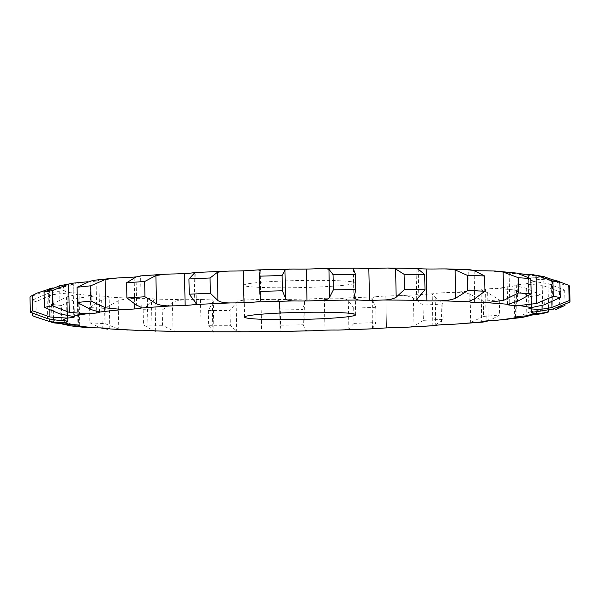 <?xml version="1.0" encoding="UTF-8"?>
<svg xmlns="http://www.w3.org/2000/svg" width="600" height="600" viewBox="0 0 600 600"><rect width="100%" height="100%" fill="white"/><g stroke="black" fill="none" stroke-linecap="round" stroke-linejoin="round"><path stroke-width="0.45" stroke-dasharray="3 2.25" d="M569.678 286.718A270.112 17.22 178.8 0 1 569.678 286.8L552.33 280.77C546.023 279.6 540.683 279.27 536.303 279.788A22.223 1.417 178.8 0 0 531.045 280.68A22.223 1.417 178.8 0 0 530.94 280.822A22.223 1.417 178.8 0 0 533.812 281.46L548.033 283.657L564.705 290.138A270.112 17.22 178.8 0 1 559.418 291.66L542.227 285.33L524.707 284.077A22.223 1.417 178.8 0 0 516.322 284.918A22.223 1.417 178.8 0 0 514.815 285.465A22.223 1.417 178.8 0 0 515.452 285.788L526.268 288.278L540.945 295.072A270.112 17.22 178.8 0 1 529.89 296.572L514.118 289.928L496.41 288.375A22.223 1.417 178.8 0 0 485.52 289.095A22.223 1.417 178.8 0 0 481.08 289.995L487.688 292.718L499.298 299.812A270.112 17.22 178.8 0 1 483.285 301.17L470.092 294.218C465.562 292.71 460.028 292.087 453.502 292.343A22.223 1.417 178.8 0 0 440.918 292.897A22.223 1.417 178.8 0 0 433.23 293.76L432.21 294.382L442.838 303.99A270.112 17.22 178.8 0 1 423.06 305.123L413.415 297.9C410.235 296.295 405.48 295.56 399.165 295.702A22.223 1.417 178.8 0 0 385.822 296.048L386.49 327.915L385.822 296.048A22.223 1.417 178.8 0 0 375.465 296.798L371.865 298.447L375.757 307.312L376.072 322.56L372.502 328.725L373.447 328.935M469.268 301.642L468.735 269.94A22.223 1.417 178.8 0 0 474.143 270.608L474.143 270.608A22.223 1.417 178.8 0 0 474.248 270.615M511.62 272.265L507.24 272.445A22.223 1.417 178.8 0 0 506.94 272.685A22.223 1.417 178.8 0 0 509.138 273.248L509.138 273.248A22.223 1.417 178.8 0 0 518.31 273.683L519.368 273.697M544.275 304.837L543.683 276.593C537.69 275.52 533.243 275.265 530.332 275.812A22.223 1.417 178.8 0 0 528.248 276.457A22.223 1.417 178.8 0 0 528.592 276.69L528.585 276.69A22.223 1.417 178.8 0 0 534.787 277.32L551.362 279.202L555.143 280.103M531.045 280.68L531.713 312.548M516.322 284.918L516.99 316.785M485.52 289.095L486.188 320.962M440.918 292.897L441.585 324.765M375.757 307.312A270.112 17.22 178.8 0 1 353.685 308.123L348.293 300.683C346.688 299.002 343.072 298.178 337.44 298.2A22.223 1.417 178.8 0 0 324.322 298.305L324.322 298.305A22.223 1.417 178.8 0 0 312.06 298.897C307.252 299.168 304.74 300.165 304.522 301.897L303.03 309.532L303.345 324.772L305.115 330.142L308.73 331.005M280.132 330.615L279.548 302.37L280.29 309.96L280.612 325.2L280.058 329.79L279.548 302.37C279.645 300.645 277.425 299.737 272.895 299.647A22.223 1.417 178.8 0 0 260.978 299.505L260.978 299.505A22.223 1.417 178.8 0 0 247.725 299.903C241.897 300.097 238.035 301.065 236.138 302.812L230.048 310.47L230.37 325.71L236.722 331.058L243.18 331.95M213.263 301.185L208.343 310.493L208.657 325.733L213.907 331.837L213.263 301.185L210.322 299.933A22.223 1.417 178.8 0 0 200.483 299.558L200.483 299.558A22.223 1.417 178.8 0 0 187.222 299.722C180.81 299.827 175.89 300.743 172.44 302.468L162.233 310.072L162.547 325.312L173.032 330.712L181.373 331.688M155.692 331.14L155.032 299.49L154.358 299.048A22.223 1.417 178.8 0 0 147.337 298.47L147.337 298.47A22.223 1.417 178.8 0 0 135.045 298.388C128.528 298.38 122.903 299.212 118.17 300.9L104.602 308.362L104.925 323.603L118.762 329.145L127.477 330.188M104.602 308.362A270.112 17.22 178.8 0 1 89.58 307.582L101.663 300.045L109.155 297.053A22.223 1.417 178.8 0 0 109.163 297.007A22.223 1.417 178.8 0 0 105.465 296.31L105.465 296.31A22.223 1.417 178.8 0 0 95.055 295.987L77.347 298.215L61.44 305.46L61.762 320.7L77.94 326.46L84.457 327.405M61.44 305.46A270.112 17.22 178.8 0 1 51.578 304.358L66.517 297L78.067 294.09A22.223 1.417 178.8 0 0 79.058 293.647A22.223 1.417 178.8 0 0 77.985 293.235L77.985 293.235A22.223 1.417 178.8 0 0 70.23 292.702L53.002 294.615L35.94 301.59L36.263 316.837L50.093 322.043M35.94 301.59A270.112 17.22 178.8 0 1 31.973 300.248L48.645 293.13L63.398 290.385A22.223 1.417 178.8 0 0 66.945 289.538A22.223 1.417 178.8 0 0 66.93 289.485L66.93 289.485A22.223 1.417 178.8 0 0 62.407 288.78C58.32 288.428 53.168 288.952 46.943 290.362L30 297.045M52.537 288.007L66.233 286.215A22.223 1.417 178.8 0 0 73.117 285.337L73.125 285.337A22.223 1.417 178.8 0 0 73.725 284.993A22.223 1.417 178.8 0 0 72.165 284.505L61.47 285.353M88.08 281.782A22.223 1.417 178.8 0 0 96.097 281.093L96.097 281.093A22.223 1.417 178.8 0 0 98.895 280.343A22.223 1.417 178.8 0 0 98.775 280.2L95.498 280.11M136.493 276.832A22.223 1.417 178.8 0 0 140.273 276.173L140.227 275.925M351.03 281.67A55.552 3.54 178.8 0 0 288.923 280.8A55.552 3.54 178.8 0 0 243.923 285.225A55.552 3.54 178.8 0 0 299.528 287.603A55.552 3.54 178.8 0 0 354.998 282.9A55.552 3.54 178.8 0 0 351.03 281.67M385.822 296.048L386.49 327.915M134.167 277.673L134.73 304.282M96.097 281.093L96.765 312.96M73.117 285.337L73.793 317.205M66.93 289.485L67.597 321.36M468.6 269.812L469.35 269.685M474.143 270.608L474.728 298.763M77.985 293.235L78.653 325.11M509.138 273.248L509.805 305.123M105.465 296.31L106.132 328.178M528.592 276.69L529.252 308.565M147.33 298.47L148.005 330.337M155.032 299.49L151.477 302.04L143.153 309.683L143.475 324.923L153.39 330.668M143.153 309.683A270.112 17.22 178.8 0 0 162.233 310.072M200.483 299.558L201.15 331.433M208.343 310.493A270.112 17.22 178.8 0 0 230.048 310.47M559.418 291.66L559.74 306.9L542.423 313.665M260.978 299.505L261.645 331.373M280.147 330.728L277.282 331.605M280.29 309.96A270.112 17.22 178.8 0 0 303.03 309.532M529.89 296.572L530.213 311.812L514.71 318.165L507.405 319.485M324.322 298.305L324.99 330.173M453.502 292.343A237.127 15.12 178.8 0 0 481.08 289.995L481.732 321.907M353.685 308.123L354 323.37L348.885 328.928L343.05 330.053M483.285 301.17L483.607 316.418L470.685 322.462L461.94 323.865M423.06 305.123L423.382 320.362A270.112 17.22 178.8 0 0 443.153 319.237L435.735 324.9L433.897 325.627M423.382 320.362L414.007 326.145L406.035 327.428M32.295 315.487A270.112 17.22 178.8 0 0 36.263 316.837M51.578 304.358L51.892 319.605L62.67 324.142M51.892 319.605A270.112 17.22 178.8 0 0 61.762 320.7M89.58 307.582L89.895 322.822L100.823 327.93M89.895 322.822A270.112 17.22 178.8 0 0 104.925 323.603M143.475 324.923A270.112 17.22 178.8 0 0 162.547 325.312M559.74 306.9A270.112 17.22 178.8 0 0 565.02 305.377M208.657 325.733A270.112 17.22 178.8 0 0 230.37 325.71M530.213 311.812A270.112 17.22 178.8 0 0 541.268 310.312L530.07 315.6M280.612 325.2A270.112 17.22 178.8 0 0 303.345 324.772M483.607 316.418A270.112 17.22 178.8 0 0 499.612 315.053L489.173 320.692M354 323.37A270.112 17.22 178.8 0 0 376.072 322.56M31.973 300.248L32.25 313.267M569.678 286.8L570 302.04M564.705 290.138L565.005 304.65M540.945 295.072L541.268 310.312M499.298 299.812L499.612 315.053M442.838 303.99L443.153 319.237M229.965 271.05A237.127 15.12 178.8 0 0 211.47 271.853A237.127 15.12 178.8 0 0 193.575 272.737M293.692 269.062A237.127 15.12 178.8 0 0 254.73 270.142M357.847 268.185A237.127 15.12 178.8 0 0 319.207 268.582M417.675 268.485A237.127 15.12 178.8 0 0 382.215 268.163M468.735 269.94A237.127 15.12 178.8 0 0 439.08 268.928M507.24 272.445A237.127 15.12 178.8 0 0 485.595 270.81M530.332 275.812A237.127 15.12 178.8 0 0 518.31 273.683M536.303 279.788A237.127 15.12 178.8 0 0 534.787 277.32M524.707 284.077A237.127 15.12 178.8 0 0 533.812 281.46M496.41 288.375A237.127 15.12 178.8 0 0 515.452 285.788M399.165 295.702A237.127 15.12 178.8 0 0 433.23 293.76M337.44 298.2A237.127 15.12 178.8 0 0 375.465 296.798M272.895 299.647A237.127 15.12 178.8 0 0 312.06 298.897M210.322 299.933A237.127 15.12 178.8 0 0 247.725 299.903M154.358 299.048A237.127 15.12 178.8 0 0 187.222 299.722M109.155 297.053A237.127 15.12 178.8 0 0 135.045 298.388M78.067 294.09A237.127 15.12 178.8 0 0 95.055 295.987M63.398 290.385A237.127 15.12 178.8 0 0 70.23 292.702M66.233 286.215A237.127 15.12 178.8 0 0 62.407 288.78M86.37 281.88A237.127 15.12 178.8 0 0 72.165 284.505M122.31 277.71A237.127 15.12 178.8 0 0 98.775 280.2M171.39 274.005A237.127 15.12 178.8 0 0 140.273 276.173M372.54 299.79L373.132 328.035M194.167 273.405L194.76 301.65M136.05 276.975L136.642 305.22M260.085 270.765L260.678 299.01M90.06 281.205L90.653 309.45M353.58 268.987L354.173 297.233M59.602 285.78L60.195 314.025M49.395 289.335L49.838 310.327M418.215 269.16L418.808 297.397M46.943 290.362L47.535 318.608M48.645 293.13L49.185 318.952M474.045 270.562L474.638 298.808M53.002 294.615L53.595 322.853M66.517 297L67.088 324.435M516.93 273.105L517.523 301.35M77.347 298.215L77.94 326.46M101.663 300.045L102.248 327.975M118.17 300.9L118.762 329.145M551.362 279.202L551.842 302.108M151.477 302.04L152.07 330.285M552.33 280.77L552.923 309.015M172.44 302.468L173.032 330.712M548.033 283.657L548.58 310.013M212.28 302.835L212.873 331.08M542.227 285.33L542.82 313.575M236.138 302.812L236.722 331.058M526.268 288.278L526.845 315.847M514.118 289.928L514.71 318.165M304.522 301.897L305.115 330.142M487.688 292.718L488.272 320.767M348.293 300.683L348.885 328.928M470.092 294.218L470.685 322.462M435.143 296.655L435.735 324.9M413.415 297.9L414.007 326.145M372.502 328.725L371.865 298.447M196.373 303.532L195.72 272.513M141.255 307.748L140.595 275.978M260.82 299.655L260.205 270.413M99.57 312.21L98.895 280.343M353.88 298.23L353.257 268.478M74.392 316.86L73.725 284.993M416.73 299.565L416.077 268.29M67.613 321.413L66.945 289.538M79.725 325.515L79.058 293.647M507.607 304.553L506.94 272.685M109.83 328.882L109.163 297.007M528.915 308.325L528.248 276.457M531.607 312.69L530.94 280.822M515.482 317.332L514.815 285.465M432.87 325.897L432.21 294.382M355.665 314.767L354.998 282.9M244.59 317.093L243.923 285.225M280.058 329.79L279.51 303.72"/><path stroke-width="0.9" d="M433.35 325.755L399.832 327.57A22.223 1.417 178.8 0 0 386.49 327.915L386.49 327.915A22.223 1.417 178.8 0 0 376.132 328.673L338.108 330.067A22.223 1.417 178.8 0 0 324.99 330.173A22.223 1.417 178.8 0 0 312.728 330.772L273.562 331.515A22.223 1.417 178.8 0 0 261.645 331.373A22.223 1.417 178.8 0 0 248.392 331.77L210.99 331.808A22.223 1.417 178.8 0 0 201.15 331.433A22.223 1.417 178.8 0 0 187.89 331.59L155.025 330.915A22.223 1.417 178.8 0 0 148.005 330.337A22.223 1.417 178.8 0 0 135.712 330.255L109.823 328.92A22.223 1.417 178.8 0 0 109.83 328.882A22.223 1.417 178.8 0 0 106.132 328.178A22.223 1.417 178.8 0 0 95.722 327.855L84.457 327.405L70.927 325.897L78.735 325.957A22.223 1.417 178.8 0 0 79.725 325.515A22.223 1.417 178.8 0 0 78.653 325.11A22.223 1.417 178.8 0 0 70.898 324.57L53.595 322.853L34.612 316.612L49.238 321.375C55.448 322.5 60.39 322.793 64.065 322.252A22.223 1.417 178.8 0 0 67.613 321.413A22.223 1.417 178.8 0 0 67.597 321.36A22.223 1.417 178.8 0 0 63.075 320.647C58.995 320.52 53.812 319.845 47.535 318.608L30.322 312.285A270.112 17.22 178.8 0 1 32.543 310.793L49.972 316.972L66.9 318.082A22.223 1.417 178.8 0 0 73.785 317.205A22.223 1.417 178.8 0 0 74.392 316.86A22.223 1.417 178.8 0 0 72.832 316.373L60.195 314.025L44.377 307.388A270.112 17.22 178.8 0 1 52.62 305.858L69.255 312.353L87.037 313.748A22.223 1.417 178.8 0 0 96.765 312.96A22.223 1.417 178.8 0 0 99.57 312.21A22.223 1.417 178.8 0 0 99.442 312.067L90.653 309.45L77.385 302.505A270.112 17.22 178.8 0 1 91.043 301.058L105.667 307.86L122.977 309.577A22.223 1.417 178.8 0 0 134.828 308.933A22.223 1.417 178.8 0 0 140.94 308.048C141.885 307.725 140.453 306.788 136.642 305.22L126.9 298.005A270.112 17.22 178.8 0 1 144.96 296.745L156.488 303.84C160.387 305.4 165.57 306.075 172.058 305.873A22.223 1.417 178.8 0 0 185.145 305.423A22.223 1.417 178.8 0 0 194.243 304.605L196.373 303.532L189.255 294.218A270.112 17.22 178.8 0 1 199.725 293.715A270.112 17.22 178.8 0 1 210.375 293.235L217.965 300.577C220.38 302.22 224.603 303 230.632 302.925A22.223 1.417 178.8 0 0 243.99 302.7A22.223 1.417 178.8 0 0 255.397 302.01C259.56 301.718 261.322 300.72 260.678 299.01L260.82 299.655M140.273 276.173L136.05 276.975L126.585 282.757A270.112 17.22 178.8 0 1 144.645 281.505L155.895 275.595L164.468 274.237L171.39 274.005A22.223 1.417 178.8 0 0 184.477 273.555A22.223 1.417 178.8 0 0 193.575 272.737C196.222 272.19 196.417 272.415 194.167 273.405L188.933 278.97L189.255 294.218M194.167 273.405L195.495 272.468L229.965 271.05A22.223 1.417 178.8 0 0 243.322 270.825L243.322 270.825A22.223 1.417 178.8 0 0 254.73 270.142L258.097 269.888L260.205 270.413L259.425 274.77L259.815 293.235L260.678 299.01M258.097 269.888L293.692 269.062A22.223 1.417 178.8 0 0 306.33 269.077L306.33 269.077A22.223 1.417 178.8 0 0 319.207 268.582L323.812 268.365L328.935 269.243L333.038 274.582L333.353 289.83L329.528 297.487C328.455 299.228 325.237 300.21 319.875 300.45A22.223 1.417 178.8 0 1 306.998 300.952L306.33 269.085M323.812 268.365L357.847 268.185A22.223 1.417 178.8 0 0 368.827 268.447L368.827 268.447A22.223 1.417 178.8 0 0 382.215 268.163L388.05 268.02L395.595 268.95L404.092 274.312L404.415 289.553L396.188 297.195C393.487 298.935 389.055 299.88 382.882 300.03A22.223 1.417 178.8 0 1 369.495 300.315L368.827 268.447L369.495 300.315A22.223 1.417 178.8 0 1 358.515 300.053A237.127 15.12 178.8 0 0 319.875 300.45M388.05 268.02L417.675 268.485A22.223 1.417 178.8 0 0 426.188 268.965L426.188 268.965A22.223 1.417 178.8 0 0 439.08 268.928L446.37 268.905L455.13 269.918L467.408 275.377L467.73 290.618L455.722 298.163C451.597 299.873 446.272 300.75 439.748 300.795A22.223 1.417 178.8 0 1 426.855 300.84L426.188 268.965L426.855 300.84A22.223 1.417 178.8 0 1 418.342 300.353A237.127 15.12 178.8 0 0 382.882 300.03M474.248 270.615A22.223 1.417 178.8 0 0 485.595 270.81L495.06 271.02L503.123 272.062L518.28 277.702L518.595 292.942L503.715 300.308L486.263 302.685A22.223 1.417 178.8 0 1 474.81 302.483L474.728 298.763L474.81 302.483A22.223 1.417 178.8 0 1 469.403 301.815A237.127 15.12 178.8 0 0 439.748 300.795M73.703 283.087L59.602 285.78L44.055 292.14A270.112 17.22 178.8 0 1 52.305 290.618L68.67 284.108L73.703 283.087L86.37 281.88A22.223 1.417 178.8 0 0 88.08 281.782M113.468 278.212L95.498 280.11L90.06 281.205L77.07 287.265A270.112 17.22 178.8 0 1 90.727 285.817L105.075 279.615L113.468 278.212L122.31 277.71A22.223 1.417 178.8 0 0 134.153 277.065L134.16 277.065A22.223 1.417 178.8 0 0 136.493 276.832M184.477 273.555L185.145 305.423M134.828 308.933L134.73 304.282M96.765 312.96L96.727 311.235L96.765 312.96M73.785 317.205L73.778 316.545L73.785 317.205M489.173 320.692L483.165 322.058L454.17 324.21A22.223 1.417 178.8 0 0 441.585 324.765L441.585 324.765A22.223 1.417 178.8 0 0 433.897 325.627L432.87 325.897M530.07 315.6L522.158 317.49L497.077 320.243A22.223 1.417 178.8 0 0 486.188 320.962L486.188 320.962A22.223 1.417 178.8 0 0 481.748 321.862L483.165 322.058M542.82 313.575L525.375 315.945A22.223 1.417 178.8 0 0 516.99 316.785L516.99 316.785A22.223 1.417 178.8 0 0 515.482 317.332A22.223 1.417 178.8 0 0 516.12 317.655L522.158 317.49M555.143 280.103L568.8 285.368L569.115 300.608A270.112 17.22 178.8 0 1 570 301.957A270.112 17.22 178.8 0 1 570 302.04L552.923 309.015L536.97 311.655A22.223 1.417 178.8 0 0 531.713 312.548L531.713 312.548A22.223 1.417 178.8 0 0 531.607 312.69A22.223 1.417 178.8 0 0 534.48 313.327C537.832 313.733 542.55 313.252 548.625 311.903L542.423 313.665M543.683 276.593L559.912 282.353L560.227 297.593L544.275 304.837L531 307.68A22.223 1.417 178.8 0 0 528.915 308.325A22.223 1.417 178.8 0 0 529.26 308.565A22.223 1.417 178.8 0 0 535.455 309.188C540.195 309.487 545.7 308.91 551.955 307.44L569.115 300.608M529.26 308.565L529.245 308.07L529.26 308.565M495.06 271.02L516.93 273.105L530.842 278.655L531.158 293.895L517.523 301.35L507.908 304.312A22.223 1.417 178.8 0 0 507.607 304.553A22.223 1.417 178.8 0 0 509.805 305.123L509.805 305.123A22.223 1.417 178.8 0 0 518.977 305.55L536.602 303.48L553.252 296.362A270.112 17.22 178.8 0 1 560.227 297.593M289.358 269.025L284.94 270.075L282.112 275.55L282.428 290.79L285.525 298.32C286.282 300.022 289.23 300.9 294.36 300.93A22.223 1.417 178.8 0 0 306.998 300.952L306.33 269.077L306.998 300.952M243.99 302.7L243.322 270.825M351.697 313.538A55.552 3.54 -1.2 0 1 355.665 314.767A55.552 3.54 -1.2 0 1 300.195 319.47A55.552 3.54 -1.2 0 1 244.59 317.093A55.552 3.54 -1.2 0 1 289.59 312.675A55.552 3.54 -1.2 0 1 351.697 313.538M224.415 271.125L217.373 272.332L210.053 277.995A270.112 17.22 178.8 0 0 199.41 278.468A270.112 17.22 178.8 0 0 188.933 278.97M141.255 307.748L140.94 308.048A237.127 15.12 178.8 0 1 172.058 305.873M134.16 277.065L134.167 277.673L134.16 277.065M134.153 277.065L134.167 277.673M282.112 275.55A270.112 17.22 178.8 0 0 259.493 276.18M354.78 268.05L353.257 268.478L355.462 274.358A270.112 17.22 178.8 0 0 333.038 274.582M355.462 274.358L355.785 289.597L353.88 298.23L358.515 300.053M368.827 268.447L369.495 300.315M52.537 288.007L36.983 293.115L32.22 295.553A270.112 17.22 178.8 0 0 31.44 295.957A270.112 17.22 178.8 0 0 30 297.045L30.322 312.285M417.675 268.485C415.388 268.028 415.567 268.252 418.215 269.16L424.68 274.5A270.112 17.22 178.8 0 0 404.092 274.312M424.68 274.5L425.002 289.74L416.73 299.565L418.342 300.353M426.188 268.965L426.855 300.84M468.735 269.94C468.18 269.423 469.95 269.632 474.045 270.562L484.62 275.97A270.112 17.22 178.8 0 0 467.408 275.377M484.62 275.97L484.935 291.21L474.638 298.808C470.595 300.517 468.855 301.522 469.403 301.815L469.268 301.642M474.728 298.763L474.81 302.483M62.67 324.142L70.927 325.897M530.842 278.655A270.112 17.22 178.8 0 0 518.28 277.702M509.783 303.743L509.805 305.123L509.783 303.743M519.368 273.697L536.018 275.235L552.93 281.123L553.252 296.362M100.823 327.93L107.648 329.168M559.912 282.353A270.112 17.22 178.8 0 0 552.93 281.123M153.39 330.668L155.602 331.155M570 301.957L569.678 286.718A270.112 17.22 178.8 0 0 568.8 285.368M213.907 331.837L213.345 331.98M282.428 290.79A270.112 17.22 178.8 0 0 259.815 291.42M355.785 289.597A270.112 17.22 178.8 0 0 333.353 289.83M425.002 289.74A270.112 17.22 178.8 0 0 404.415 289.553M484.935 291.21A270.112 17.22 178.8 0 0 467.73 290.618M32.25 313.267L32.295 315.487L34.612 316.612M531.158 293.895A270.112 17.22 178.8 0 0 518.595 292.942M565.005 304.65L565.02 305.377L555.037 309.968M210.053 277.995L210.375 293.235M144.645 281.505L144.96 296.745M126.585 282.757L126.9 298.005M90.727 285.817L91.043 301.058M77.07 287.265L77.385 302.505M52.305 290.618L52.62 305.858M44.055 292.14L44.377 307.388M32.22 295.553L32.543 310.793M122.977 309.577A237.127 15.12 178.8 0 0 99.442 312.067M87.037 313.748A237.127 15.12 178.8 0 0 72.832 316.373M66.9 318.082A237.127 15.12 178.8 0 0 63.075 320.647M64.065 322.252A237.127 15.12 178.8 0 0 70.898 324.57M78.735 325.957A237.127 15.12 178.8 0 0 95.722 327.855M109.823 328.92A237.127 15.12 178.8 0 0 135.712 330.255M155.025 330.915A237.127 15.12 178.8 0 0 187.89 331.59M210.99 331.808A237.127 15.12 178.8 0 0 248.392 331.77M273.562 331.515A237.127 15.12 178.8 0 0 312.728 330.772M338.108 330.067A237.127 15.12 178.8 0 0 376.132 328.673M399.832 327.57A237.127 15.12 178.8 0 0 433.897 325.627M454.17 324.21A237.127 15.12 178.8 0 0 481.748 321.862M497.077 320.243A237.127 15.12 178.8 0 0 516.12 317.655M525.375 315.945A237.127 15.12 178.8 0 0 534.48 313.327M536.97 311.655A237.127 15.12 178.8 0 0 535.455 309.188M531 307.68A237.127 15.12 178.8 0 0 518.977 305.55M507.908 304.312A237.127 15.12 178.8 0 0 486.263 302.685M294.36 300.93A237.127 15.12 178.8 0 0 255.397 302.01M230.632 302.925A237.127 15.12 178.8 0 0 212.138 303.72A237.127 15.12 178.8 0 0 194.243 304.605M155.895 275.595L156.488 303.84M217.373 272.332L217.965 300.577M105.075 279.615L105.667 307.86M284.94 270.075L285.525 298.32M328.935 269.243L329.528 297.487M68.67 284.108L69.255 312.353M395.595 268.95L396.188 297.195M49.38 288.728L49.395 289.335M49.838 310.327L49.972 316.972M455.13 269.918L455.722 298.163M49.185 318.952L49.238 321.375M503.123 272.062L503.715 300.308M67.088 324.435L67.102 325.245M536.018 275.235L536.602 303.48M551.842 302.108L551.955 307.44M548.58 310.013L548.625 311.903M526.845 315.847L526.86 316.522M164.468 274.237L140.227 275.925M31.44 295.957L36.983 293.115M446.37 268.905L469.35 269.685M532.62 274.65L544.537 276.772M259.815 293.235L259.425 274.77"/></g></svg>
